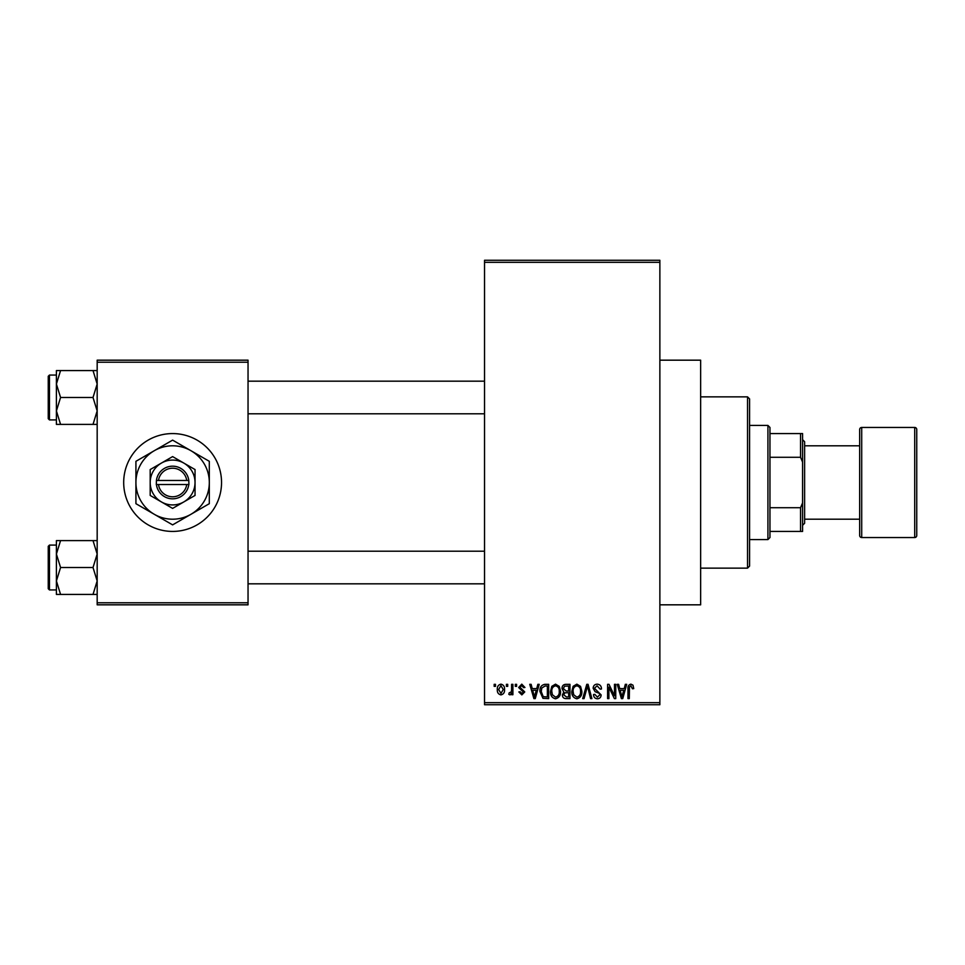 <?xml version="1.0" encoding="UTF-8"?>
<svg xmlns="http://www.w3.org/2000/svg" width="965" height="965" viewBox="0 0 965 965"><rect width="100%" height="100%" fill="white"/><g stroke="black" fill="none" stroke-linecap="round" stroke-linejoin="round"><path stroke-width="1.45" d="M659.867 360.174L700.65 360.174L700.65 604.826L659.867 604.826M172.614 433.575A48.926 48.926 0 0 0 123.689 482.5A48.926 48.926 0 0 0 172.614 531.426A48.926 48.926 0 0 0 221.54 482.5A48.926 48.926 0 0 0 172.614 433.575M506.408 686.368L506.408 684.33L507.711 684.33L507.711 686.368L506.408 686.368M511.595 689.71L511.595 684.33L512.898 684.33L512.898 694.716L511.595 694.716L511.595 693.063L510.051 694.897L508.82 694.342L509.194 692.858L511.354 691.833L511.595 689.71M515.31 686.368L515.31 684.33L516.601 684.33L516.601 686.368L515.31 686.368M518.639 687.502L521.775 684.149L524.948 687.49L523.645 687.671L521.691 685.633L519.942 687.237L524.755 691.941L521.836 694.897L518.832 691.929L520.123 691.748L521.788 693.413L523.464 692.146L518.639 687.502M536.733 688.6L537.855 684.33L539.218 684.33L535.261 698.6L533.898 698.6L529.761 684.33L531.124 684.33L532.246 688.6L536.733 688.6M555.526 684.149L559.254 686.392L560.532 691.278C560.81 695.331 559.145 697.828 555.514 698.793C551.956 697.852 550.291 695.415 550.52 691.459L551.811 686.332L555.526 684.149M576.841 684.149L580.556 686.392L581.847 691.278C582.124 695.331 580.447 697.828 576.829 698.793C573.27 697.852 571.606 695.415 571.835 691.459L573.126 686.332L576.841 684.149M630.929 684.149L632.968 685.162L633.74 688.6L632.437 688.781L630.869 685.813L629.47 686.899L629.289 698.6L627.986 698.6L627.986 688.913C627.672 686.32 628.649 684.728 630.929 684.149M484.539 702.689L659.867 702.689L659.867 704.727L484.539 704.727L484.539 260.273L659.867 260.273L659.867 262.311L484.539 262.311M659.867 702.689L659.867 262.311M624.21 688.6L625.332 684.33L626.695 684.33L622.751 698.6L621.388 698.6L617.238 684.33L618.601 684.33L619.723 688.6L624.21 688.6M614.464 695.753L614.464 684.33L615.754 684.33L615.754 698.6L614.379 698.6L608.903 687.164L608.903 698.6L607.6 698.6L607.6 684.33L608.999 684.33L614.464 695.753M593.149 688.286C593.294 685.705 594.645 684.33 597.19 684.149C600.001 684.45 601.424 686.055 601.485 688.974L600.194 689.155L597.07 685.813L594.44 688.262L601.123 694.884C601.026 697.285 599.796 698.588 597.419 698.793C594.91 698.539 593.608 697.128 593.523 694.523L594.814 694.342L597.383 697.128L599.82 694.836L599.41 693.377L595.115 691.688L593.149 688.286M582.703 698.6L586.78 684.33L588.047 684.33L591.895 698.6L590.556 698.6L587.492 686.006L584.066 698.6L582.703 698.6M562.016 688.527C562.04 685.85 563.355 684.45 565.96 684.33L569.977 684.33L569.977 698.6L565.948 698.6C563.681 698.515 562.499 697.321 562.378 695.017L563.777 692.026L562.016 688.527M539.954 691.543C539.616 687.49 541.256 685.09 544.863 684.33L548.663 684.33L548.663 698.6L542.981 698.346L539.954 691.543M497.325 689.625C497.072 686.658 498.278 684.824 500.944 684.149C503.561 684.812 504.767 686.61 504.55 689.529C504.779 692.448 503.573 694.245 500.944 694.897C498.35 694.257 497.144 692.508 497.325 689.625M494.177 686.368L494.177 684.33L495.479 684.33L495.479 686.368L494.177 686.368M97.175 360.174L248.041 360.174L248.041 362.213L97.175 362.213L97.175 360.174M248.041 602.787L248.041 604.826L97.175 604.826L97.175 602.787L248.041 602.787L248.041 362.213M97.175 602.787L97.175 362.213M622.57 694.414L623.776 690.264L620.169 690.264L621.967 697.116L622.57 694.414M576.817 697.128C579.603 696.356 580.846 694.402 580.544 691.254C580.725 688.322 579.495 686.513 576.841 685.813C574.127 686.561 572.896 688.455 573.126 691.495L573.68 694.728L576.817 697.128M568.687 696.935L568.687 692.677L564.887 692.81L563.681 694.788L566.419 696.935L568.687 696.935M568.687 691.012L568.687 686.006L564.585 686.187L563.307 688.515L566.117 691.012L568.687 691.012M555.502 697.128C558.289 696.356 559.531 694.402 559.23 691.254C559.41 688.322 558.18 686.513 555.526 685.813C552.824 686.561 551.582 688.455 551.811 691.495L552.366 694.728L555.502 697.128M547.372 696.935L547.372 686.006L545.032 686.006L541.775 688.081L541.256 691.567L543.223 696.658L547.372 696.935M535.08 694.414L536.299 690.264L532.68 690.264L534.489 697.116L535.08 694.414M500.98 693.413L503.26 689.529L500.907 685.633L498.628 689.529L500.98 693.413M747.537 568.132L747.537 396.868L749.576 398.907L749.576 566.093L747.537 568.132L700.65 568.132M747.537 396.868L700.65 396.868M56.404 554.067L56.404 580.966L60.566 567.517L56.404 554.067L60.566 540.605L56.404 540.605L56.404 554.067M49.468 589.941L48.25 588.722L48.25 546.311L49.468 545.092L49.468 589.941L56.404 589.941M97.175 540.605L93.014 540.605L97.175 554.067L93.014 567.517L60.566 567.517M93.014 540.605L60.566 540.605M93.014 567.517L97.175 580.966L93.014 594.428L60.566 594.428L56.404 580.966L56.404 594.428L60.566 594.428M93.014 594.428L97.175 594.428M767.923 425.42L769.961 427.459L769.961 537.541L767.923 539.58L767.923 425.42L749.576 425.42M769.961 433.575L802.578 433.575L802.578 531.426L800.54 531.426L800.54 507.723L802.578 502.886M769.961 507.723L800.54 507.723M802.578 462.114L800.54 457.277L800.54 433.575M769.961 457.277L800.54 457.277M769.961 531.426L800.54 531.426M914.711 537.541A2.039 2.039 0 0 0 916.75 535.503L916.75 429.497A2.039 2.039 0 0 0 914.711 427.459L861.709 427.459L861.709 537.541L914.711 537.541L914.711 427.459M861.709 537.541A2.039 2.039 0 0 1 859.67 535.503L859.67 429.497A2.039 2.039 0 0 1 861.709 427.459M802.578 439.69L804.617 441.729L804.617 523.271L802.578 525.31M804.617 519.194L859.67 519.194M804.617 445.806L859.67 445.806M97.175 370.572L93.014 370.572L97.175 384.034L93.014 397.483L97.175 410.933L93.014 424.395L60.566 424.395L56.404 410.933L60.566 397.483L56.404 384.034L60.566 370.572L56.404 370.572L56.404 424.395L60.566 424.395M48.25 418.689L48.25 376.278L49.468 375.059L49.468 419.908L48.25 418.689M93.014 370.572L60.566 370.572M93.014 397.483L60.566 397.483M93.014 424.395L97.175 424.395M49.468 545.092L56.404 545.092L56.404 540.605M158.489 484.539L188.923 484.539L188.79 480.461A16.308 16.308 0 0 0 156.427 480.461L156.306 484.539L158.489 484.539A14.27 14.27 0 0 0 186.74 484.539M156.427 484.539A16.308 16.308 0 0 0 188.79 484.539M195.039 469.557L172.614 456.602L150.19 469.557L150.19 495.443L172.614 508.398L195.039 495.443L195.039 469.557L183.82 463.079A22.424 22.424 0 0 0 150.19 482.5L150.19 495.443M150.19 469.557L150.19 482.5A22.424 22.424 0 0 0 183.82 501.921A22.424 22.424 0 0 0 183.82 463.079M190.961 514.285A36.694 36.694 0 0 0 190.961 450.715A36.694 36.694 0 0 0 135.92 482.5A36.694 36.694 0 0 0 190.961 514.285L209.309 503.682L209.309 461.318L172.614 440.124L135.92 461.318L135.92 503.682L172.614 524.876L190.961 514.285M188.79 480.461L156.427 480.461M186.74 480.461A14.27 14.27 0 0 0 158.489 480.461M484.539 583.825L248.041 583.825M484.539 551.208L248.041 551.208M248.041 381.175L484.539 381.175M248.041 413.792L484.539 413.792M767.923 539.58L749.576 539.58M49.468 419.908L56.404 419.908M49.468 375.059L56.404 375.059"/></g></svg>
